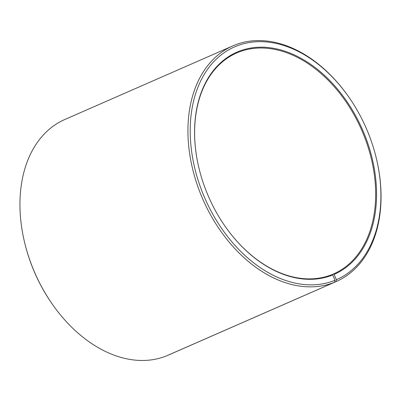 <?xml version="1.0" encoding="UTF-8"?>
<svg xmlns="http://www.w3.org/2000/svg" width="401" height="401" viewBox="0 0 401 401"><rect width="100%" height="100%" fill="white"/><g stroke="black" fill="none" stroke-linecap="round" stroke-linejoin="round"><path stroke-width="0.6" d="M332.098 274.57L333.416 273.993A120.631 83.493 66.3 0 0 333.552 273.933A120.631 83.493 66.3 0 0 361.612 129.934A120.631 83.493 66.3 0 0 236.725 52.957A120.631 83.493 66.3 0 0 198.054 164.159M225.583 226.981A120.631 83.493 66.3 0 0 332.073 274.555L332.75 274.961L335 280.294L334.564 282.244L166.565 355.852A128.671 89.057 66.3 0 1 52.917 305.026A128.671 89.057 66.3 0 1 23.634 238.199A128.671 89.057 66.3 0 1 64.862 119.483L232.861 45.869A128.671 89.057 66.3 0 0 202.435 198.335A128.671 89.057 66.3 0 0 334.564 282.244M333.416 273.993L334.098 274.394A121.272 83.939 66.3 0 0 366.795 140.485A121.272 83.939 66.3 0 0 252.475 47.789A121.272 83.939 66.3 0 0 198.039 164.069A121.272 83.939 66.3 0 0 225.633 227.056A121.272 83.939 66.3 0 0 332.75 274.961M334.098 274.394L336.414 279.703A127.062 87.944 66.3 0 0 377.266 162.41A127.062 87.944 66.3 0 0 348.354 96.415A127.062 87.944 66.3 0 0 220.605 55.368A127.062 87.944 66.3 0 0 209.517 208.084A127.062 87.944 66.3 0 0 335 280.294M336.414 279.703L335.998 281.642A128.671 89.057 66.3 0 0 336.138 281.577A128.671 89.057 66.3 0 0 377.366 162.861L377.266 162.41M348.354 96.415L348.083 96.034A128.671 89.057 66.3 0 0 232.861 45.869M335.998 281.642L167.999 355.251A128.671 89.057 66.3 0 0 168.139 355.191A128.671 89.057 66.3 0 0 168.285 355.126M23.634 238.199L23.734 238.65A127.062 87.944 66.3 0 0 52.646 304.645L52.917 305.026M168.139 355.191L336.138 281.577"/></g></svg>
